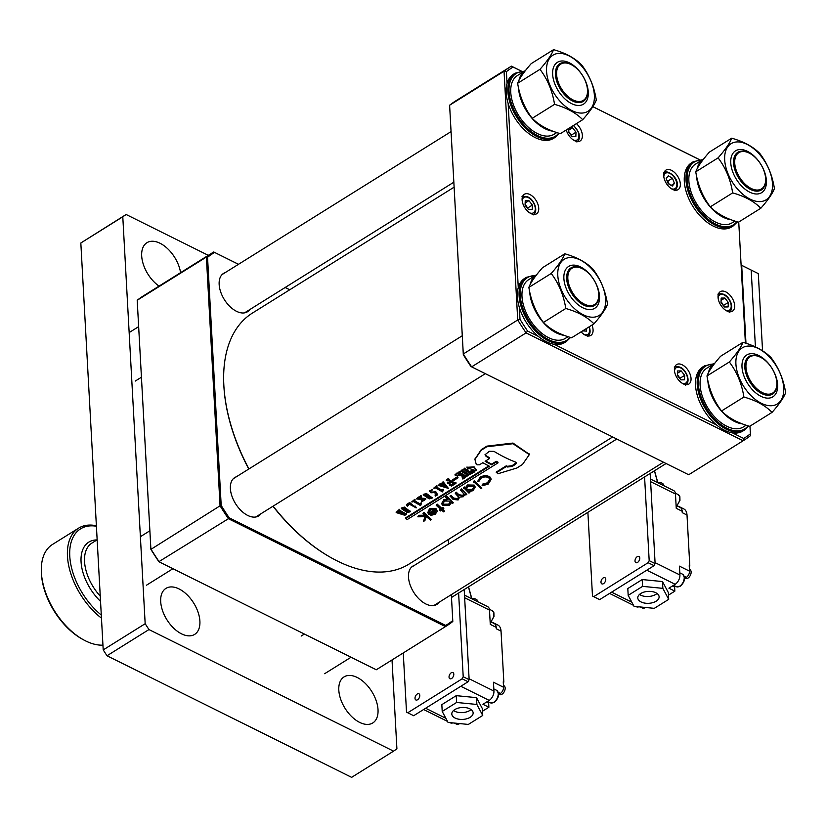 <?xml version="1.0" encoding="UTF-8"?>
<svg xmlns="http://www.w3.org/2000/svg" width="827" height="827" viewBox="0 0 827 827"><rect width="100%" height="100%" fill="white"/><g stroke="black" fill="none" stroke-linecap="round" stroke-linejoin="round"><path stroke-width="1.24" d="M693.295 161.71L691.599 162.774A37.804 21.998 58 0 0 698.257 213.78A37.804 21.998 58 0 0 731.637 226.908L733.332 225.843A37.804 21.998 -122 0 1 699.952 212.725A37.804 21.998 -122 0 1 693.295 161.71L702.661 159.642M536.692 274.678A34.6 20.127 58 0 0 536.382 274.864L528.67 279.681A34.6 20.127 58 0 0 527.212 314.86A34.6 20.127 58 0 0 559 340.238A34.6 20.127 58 0 0 565.317 338.377L568.025 336.682M536.382 274.864A34.6 20.127 58 0 0 530.241 284.395M529.714 291.859A34.6 20.127 58 0 0 564.107 335.317M769.038 398.097A24.655 14.348 -122 0 1 744.538 377.484A24.655 14.348 -122 0 1 750.585 353.708A24.655 14.348 -122 0 1 775.085 374.311A24.655 14.348 -122 0 1 769.038 398.097M747.432 346.12A33.08 19.248 -122 0 1 780.306 373.773A33.08 19.248 -122 0 1 772.201 405.675A33.08 19.248 -122 0 1 739.317 378.022A33.08 19.248 -122 0 1 747.432 346.12M772.056 412.373C779.303 404.124 783.831 397.57 785.65 392.691C783.541 379.345 778.683 367.674 771.084 357.667C764.448 350.865 755.061 345.748 742.925 342.326C741.137 347.164 736.599 353.729 729.331 361.999C736.929 372.005 741.788 383.687 743.897 397.032C755.992 400.423 765.378 405.54 772.056 412.373L749.707 426.318C737.622 422.917 728.236 417.811 721.547 410.978L743.897 397.032M721.547 410.978C713.98 401.043 709.132 389.362 706.982 375.954L729.331 361.999M706.982 375.954C708.78 371.116 713.308 364.552 720.575 356.272L742.925 342.326M714.807 363.208A34.6 20.127 58 0 0 714.497 363.394L706.796 368.211A34.6 20.127 58 0 0 705.328 403.4A34.6 20.127 58 0 0 737.115 428.779A34.6 20.127 58 0 0 743.432 426.908L746.14 425.223M714.497 363.394A34.6 20.127 58 0 0 708.357 372.936M707.829 380.389A34.6 20.127 58 0 0 742.222 423.848M747.691 375.096A21.368 12.436 58 0 0 765.44 393.776A21.368 12.436 58 0 0 776.853 382.86A21.368 12.436 58 0 0 775.106 374.714A21.368 12.436 58 0 0 761.036 357.533A21.368 12.436 58 0 0 747.691 375.096M776.863 383.19A22.184 12.912 -122 0 1 776.873 383.521A22.184 12.912 -122 0 1 772.583 394.086A22.184 12.912 -122 0 1 746.605 375.458A22.184 12.912 -122 0 1 749.086 356.437A22.184 12.912 -122 0 1 760.458 357.223A22.184 12.912 -122 0 1 760.747 357.378M526.406 277.314L524.711 278.379A37.804 21.998 58 0 0 531.368 329.384A37.804 21.998 58 0 0 564.748 342.512L566.443 341.448A37.804 21.998 -122 0 1 533.064 328.319A37.804 21.998 -122 0 1 526.406 277.314L535.772 275.246M704.532 365.844L702.826 366.909A37.804 21.998 58 0 0 709.483 417.914A37.804 21.998 58 0 0 742.863 431.043L744.569 429.978A37.804 21.998 -122 0 1 711.189 416.86A37.804 21.998 -122 0 1 704.532 365.844L713.887 363.777M684.994 578.207L685.531 578.466A4.931 2.915 -63.6 0 0 687.95 578.135A4.931 2.915 -63.6 0 0 691.134 571.933A4.931 2.915 -63.6 0 0 689.925 569.638L689.429 569.389M663.574 485.563L663.543 485.004A4.931 2.76 176.9 0 0 662.024 483.144A4.931 2.76 176.9 0 0 657.806 482.586M657.02 593.466A10.679 5.975 -3.1 0 1 640.698 595.151A10.679 5.975 -3.1 0 1 639.498 594.427M641.08 601.953A10.679 5.975 176.9 0 0 652.792 602.645A10.679 5.975 176.9 0 0 659.109 596.763A10.679 5.975 176.9 0 0 655.821 592.752A10.679 5.975 176.9 0 0 644.099 592.06A10.679 5.975 176.9 0 0 637.782 597.942A10.679 5.975 176.9 0 0 641.08 601.953M674.646 585.857A8.218 4.859 -63.6 0 0 674.625 587.056L674.853 591.14L668.474 595.12M674.853 591.14L668.909 588.183L675.152 584.296A7.391 4.373 -63.6 0 0 679.918 574.982L679.432 566.144L689.522 571.157A4.931 2.915 116.4 0 1 686.348 577.36L684.539 578.486M668.712 599.348L668.34 592.546L662.479 581.557L642.207 579.562L627.807 588.545L628.179 595.357L634.04 606.346L654.302 608.341L668.712 599.348L662.851 588.359L642.589 586.364L628.179 595.357M676.083 505.4L680.176 507.437A8.218 4.859 116.4 0 1 680.352 507.53A8.218 4.859 116.4 0 1 682.182 511.251L682.265 512.668L687.01 515.035L689.811 566.009L689.222 565.709L689.522 571.157M682.182 511.251L676.248 508.305L675.463 494.008A7.391 4.373 -63.6 0 0 673.654 490.576L650.477 479.05M635.942 606.532L636.366 606.739A7.391 4.373 -63.6 0 0 638.806 606.811M657.682 482.637L654.415 470.801M677.499 506.103A13.149 7.774 116.4 0 1 679.039 506.558A13.149 7.774 116.4 0 1 680.352 507.53M679.039 506.558L683.795 508.925A13.149 7.774 116.4 0 1 687.01 515.035M689.253 566.361L689.811 566.009M642.589 586.364L642.207 579.562M662.851 588.359L662.479 581.557M180.575 272.662A27.115 15.775 58 0 0 160.045 243.262A27.115 15.775 58 0 0 146.917 242.714A27.115 15.775 58 0 0 142.864 262.81A27.115 15.775 58 0 0 159.042 286.111M179.056 588.938A27.115 15.775 58 0 0 165.938 588.39A27.115 15.775 58 0 0 162.547 610.646A27.115 15.775 58 0 0 181.526 633.844A27.115 15.775 58 0 0 194.655 634.392A27.115 15.775 58 0 0 198.046 612.135A27.115 15.775 58 0 0 179.056 588.938M357.181 677.458A27.136 15.785 58 0 0 344.042 676.91A27.136 15.785 58 0 0 340.662 699.177A27.136 15.785 58 0 0 359.652 722.395A27.136 15.785 58 0 0 372.791 722.943A27.136 15.785 58 0 0 376.171 700.665A27.136 15.785 58 0 0 357.181 677.458M208.321 255.347L126.128 214.493L122.789 216.798L145.17 623.713L148.953 629.564L393.569 751.154L396.908 748.838L392.019 659.956M126.128 214.493L80.829 242.993L103.21 649.908L107.003 655.759L351.62 777.349L393.569 751.154M122.789 216.798L80.829 242.993M145.17 623.713L103.21 649.908M148.953 629.564L107.003 655.759M449.04 677.127A3.453 2.036 116.4 0 1 450.343 673.602A3.453 2.036 116.4 0 1 452.958 672.558A3.453 2.036 116.4 0 1 453.806 674.16A3.453 2.036 116.4 0 1 452.503 677.695A3.453 2.036 116.4 0 1 449.888 678.74A3.453 2.036 116.4 0 1 449.04 677.127M415.02 698.37A3.453 2.036 116.4 0 1 416.322 694.835A3.453 2.036 116.4 0 1 418.938 693.791A3.453 2.036 116.4 0 1 419.785 695.393A3.453 2.036 116.4 0 1 418.483 698.929A3.453 2.036 116.4 0 1 415.867 699.973A3.453 2.036 116.4 0 1 415.02 698.37M464.195 589.548L469.147 679.68L468.092 681.748L413.655 715.727L406.512 712.13L403.256 652.937M458.613 593.031L463.213 676.734L462.148 678.802L407.721 712.781M469.147 679.68L463.213 676.734M468.092 681.748L462.148 678.802M529.9 194.531A11.506 6.699 58 0 0 524.328 194.293A11.506 6.699 58 0 0 522.891 203.742A11.506 6.699 58 0 0 530.944 213.583A11.506 6.699 58 0 0 536.516 213.821A11.506 6.699 58 0 0 537.953 204.372A11.506 6.699 58 0 0 529.9 194.531M581.092 331.854A11.506 6.699 58 0 0 585.278 335.162A11.506 6.699 58 0 0 590.85 335.4A11.506 6.699 58 0 0 591.956 325.073M682.203 364.8A11.506 6.699 58 0 0 676.631 364.573A11.506 6.699 58 0 0 675.194 374.011A11.506 6.699 58 0 0 683.247 383.852A11.506 6.699 58 0 0 688.819 384.09A11.506 6.699 58 0 0 690.256 374.641A11.506 6.699 58 0 0 682.203 364.8M725.837 291.921A11.506 6.699 58 0 0 720.265 291.683A11.506 6.699 58 0 0 718.828 301.131A11.506 6.699 58 0 0 726.881 310.973A11.506 6.699 58 0 0 732.453 311.2A11.506 6.699 58 0 0 733.89 301.762A11.506 6.699 58 0 0 725.837 291.921M671.503 170.341A11.506 6.699 58 0 0 665.931 170.104A11.506 6.699 58 0 0 664.494 179.552A11.506 6.699 58 0 0 672.547 189.393A11.506 6.699 58 0 0 678.119 189.621A11.506 6.699 58 0 0 679.556 180.183A11.506 6.699 58 0 0 671.503 170.341M566.257 129.973A11.506 6.699 58 0 0 574.579 140.693A11.506 6.699 58 0 0 580.151 140.931A11.506 6.699 58 0 0 576.409 123.636M510.621 66.625L456.194 100.605A220.251 128.144 58 0 0 449.609 105.225L463.296 353.966A220.251 128.144 58 0 0 471.638 366.868L470.904 366.444A218.607 127.193 -122 0 1 463.316 354.731L449.609 105.225L504.046 71.246A220.251 128.144 -122 0 1 510.621 66.625A220.251 128.144 -122 0 1 511.396 66.15L521.403 71.122M521.32 71.132L513.081 67.039A218.607 127.193 58 0 0 506.393 71.66L507.044 83.506M508.14 103.354L518.281 287.651M519.366 307.489L520.018 319.336A218.607 127.193 58 0 0 527.595 331.048L538.408 336.424M554.338 344.342L716.523 424.954M732.453 432.872L743.7 438.465A218.607 127.193 58 0 0 750.389 433.834L749.965 426.163M745.396 343.071L738.738 222.029M699.435 159.663L592.835 106.683M750.389 433.834L750.471 435.674A220.251 128.144 -122 0 1 743.886 440.295A220.251 128.144 -122 0 1 743.111 440.77L526.075 332.888A220.251 128.144 -122 0 1 517.723 319.987L504.046 71.246L506.393 71.66M527.595 331.048L526.075 332.888L471.638 366.868L688.684 474.75L743.111 440.77L743.7 438.465M688.684 474.75A220.251 128.144 58 0 0 689.46 474.274L743.886 440.295M463.316 354.731L463.296 353.966L517.723 319.987L520.018 319.336M592.856 106.642L699.518 159.652M513.081 67.039L511.396 66.15M439.065 602.294A22.598 13.149 -122 0 1 436.801 604.434A22.598 13.149 -122 0 1 425.864 603.979A22.598 13.149 -122 0 1 410.037 584.648A22.598 13.149 -122 0 1 412.859 566.092A22.598 13.149 -122 0 1 414.451 565.337M260.95 513.753A22.598 13.149 -122 0 1 258.675 515.903A22.598 13.149 -122 0 1 247.738 515.448A22.598 13.149 -122 0 1 231.922 496.117A22.598 13.149 -122 0 1 234.744 477.561A22.598 13.149 -122 0 1 236.336 476.807M249.713 309.618A22.598 13.149 -122 0 1 247.449 311.769A22.598 13.149 -122 0 1 236.512 311.314A22.598 13.149 -122 0 1 220.695 291.972A22.598 13.149 -122 0 1 223.507 273.427A22.598 13.149 -122 0 1 225.109 272.672M238.496 264.309L214.565 252.421A219.424 127.668 58 0 0 207.546 257.28L221.202 505.493A219.424 127.668 58 0 0 229.162 517.795L445.743 625.439L445.443 626.597L228.407 518.715L158.856 561.688A219.424 127.668 -122 0 1 150.896 549.376L137.199 300.253L150.886 548.994A220.251 128.144 58 0 0 159.229 561.895L376.275 669.777A220.251 128.144 58 0 0 377.05 669.301L446.218 626.122A220.251 128.144 -122 0 1 445.443 626.597L376.275 669.777M229.162 517.795L228.407 518.715A220.251 128.144 -122 0 1 220.054 505.814L150.896 549.376M445.743 625.439A219.424 127.668 58 0 0 452.762 620.581L452.803 621.501A220.251 128.144 -122 0 1 446.218 626.122M221.202 505.493L220.054 505.814L206.378 257.073A220.251 128.144 -122 0 1 212.952 252.452A220.251 128.144 -122 0 1 213.728 251.977L238.517 264.299M289.729 289.781L285.15 287.496L289.76 289.76M212.952 252.452L143.784 295.642A220.251 128.144 58 0 0 137.199 300.253L206.378 257.073L207.546 257.28M452.762 620.581L451.335 594.634M448.554 544.052L448.306 539.566M214.565 252.421L213.728 251.977M499.022 694.298L499.56 694.566A4.931 2.915 -63.6 0 0 501.979 694.235A4.931 2.915 -63.6 0 0 505.163 688.033A4.931 2.915 -63.6 0 0 503.953 685.738L503.447 685.49M477.603 601.663L477.572 601.095A4.931 2.76 176.9 0 0 476.052 599.244A4.931 2.76 176.9 0 0 471.835 598.676M471.049 709.566A10.679 5.975 -3.1 0 1 454.726 711.241A10.679 5.975 -3.1 0 1 453.527 710.527M455.098 718.053A10.679 5.975 176.9 0 0 466.821 718.746A10.679 5.975 176.9 0 0 473.137 712.864A10.679 5.975 176.9 0 0 469.85 708.842A10.679 5.975 176.9 0 0 458.127 708.15A10.679 5.975 176.9 0 0 451.811 714.032A10.679 5.975 176.9 0 0 455.098 718.053M488.674 701.958A8.218 4.859 -63.6 0 0 488.654 703.157L488.881 707.24L482.503 711.21M488.881 707.24L482.937 704.284L489.181 700.397A7.391 4.373 -63.6 0 0 493.946 691.083L493.461 682.234L503.55 687.258A4.931 2.915 116.4 0 1 500.376 693.46L498.567 694.587M482.741 715.448L482.368 708.636L476.507 697.647L456.235 695.652L441.835 704.645L442.207 711.447L448.069 722.436L468.33 724.431L482.741 715.448L476.879 704.459L456.618 702.464L442.207 711.447M490.111 621.501L494.195 623.527A8.218 4.859 116.4 0 1 494.381 623.63A8.218 4.859 116.4 0 1 496.21 627.352L496.293 628.768L501.038 631.135L503.839 682.11L503.25 681.81L503.55 687.258M496.21 627.352L490.277 624.395L489.491 610.109A7.391 4.373 -63.6 0 0 487.682 606.667L464.495 595.151M449.971 722.622L450.395 722.839A7.391 4.373 -63.6 0 0 452.834 722.912M471.71 598.738L468.444 586.891M491.527 622.204A13.149 7.774 116.4 0 1 493.068 622.659A13.149 7.774 116.4 0 1 494.381 623.63M493.068 622.659L497.823 625.016A13.149 7.774 116.4 0 1 501.038 631.135M503.281 682.451L503.839 682.11M456.618 702.464L456.235 695.652M476.879 704.459L476.507 697.647M666.976 180.493L667.916 181.051L669.136 184.194M667.1 180.813A4.931 2.874 -122 0 1 668.909 183.615A4.931 2.874 -122 0 1 669.105 184.173M666.2 178.498L668.33 175.789L672.454 178.219L674.45 183.356L672.31 186.065L668.195 183.635L666.2 178.498M667.916 181.051L672.454 178.219M671.173 185.393L674.45 183.356M568.728 131.741A4.931 2.874 -122 0 1 569.731 132.806A4.931 2.874 -122 0 1 570.981 135.018A4.931 2.874 -122 0 1 571.085 135.308M568.738 131.534L571.447 135.762M569.741 127.792L572.532 127.761L576.005 132.186L575.84 136.662L572.191 136.703L568.707 132.279L568.852 128.35M568.79 130.087L572.532 127.761M571.478 135.018L576.005 132.186M525.093 204.631A4.931 2.874 -122 0 1 526.096 205.685A4.931 2.874 -122 0 1 527.347 207.908A4.931 2.874 -122 0 1 527.45 208.197M525.104 204.414L527.812 208.652M528.556 209.593L525.073 205.168L525.238 200.692L528.898 200.641L532.371 205.065L532.206 209.541L528.556 209.593M525.155 202.977L528.898 200.641M527.843 207.897L532.371 205.065M586.643 328.391L586.539 331.12L582.653 330.883M741.095 265.012L758.307 273.623L762.556 350.762M666.086 463.513L451.49 597.476M751.185 270.078L755.413 346.864L751.185 270.078L741.685 265.353L745.975 343.257M721.02 302.02A4.931 2.874 -122 0 1 722.033 303.075A4.931 2.874 -122 0 1 723.284 305.297A4.931 2.874 -122 0 1 723.387 305.577M721.03 301.803L723.739 306.042M724.483 306.982L720.999 302.558L721.175 298.082L724.824 298.03L728.308 302.455L728.132 306.931L724.483 306.982M721.092 300.366L724.824 298.03M723.77 305.287L728.308 302.455M677.385 374.9A4.931 2.874 -122 0 1 678.398 375.965A4.931 2.874 -122 0 1 679.649 378.177A4.931 2.874 -122 0 1 679.753 378.466M677.396 374.693L680.104 378.921M680.848 379.872L677.365 375.448L677.54 370.972L681.19 370.92L684.673 375.344L684.498 379.82L680.848 379.872M677.458 373.256L681.19 370.92M680.135 378.177L684.673 375.344M409.499 511.479L407.639 511.541L402.129 508.16M403.969 508.192L402.005 508.44L407.649 512.213L409.644 511.841L403.969 508.192M410.12 511.386L404.279 507.044L401.395 508.285M407.266 512.616L401.322 508.584L404.258 507.695L410.223 511.758L407.266 512.616M431.446 497.782L429.585 497.844L424.075 494.463M425.905 494.494L423.951 494.742L429.595 498.505L431.591 498.143L425.905 494.494M432.066 497.678L426.225 493.347L423.331 494.587M429.213 498.908L423.269 494.887L426.205 493.998L432.17 498.05L429.213 498.908M332.94 558.711A147.103 85.594 -122 0 1 332.65 558.545A147.103 85.594 -122 0 1 272.972 506.248M248.772 469.043A147.103 85.594 -122 0 1 223.879 386.106A147.103 85.594 -122 0 1 223.786 384.162A147.103 85.594 -122 0 1 223.766 383.831M612.662 436.956L409.055 564.066A147.93 86.07 -122 0 1 333.229 558.866A147.93 86.07 -122 0 1 273.127 506.155M248.927 468.94A147.93 86.07 -122 0 1 223.848 385.454A147.93 86.07 -122 0 1 223.755 383.501A147.93 86.07 -122 0 1 252.39 313.092L454.106 187.171M407.732 504.625L407.318 506.3L406.419 504.553L409.634 502.547A147.93 86.07 -122 0 0 409.903 502.713L415.392 507.364M406.388 505.204L409.603 503.198A148.746 86.546 -122 0 0 409.872 503.364L415.526 507.706L415.03 505.928L416.126 507.551M415.02 500.149L415.04 499.508A147.93 86.07 -122 0 1 414.772 499.343L414.751 499.984A148.746 86.546 -122 0 0 415.02 500.149L414.265 501.172L414.296 500.531M414.772 499.343L411.743 501.855A148.746 86.546 -122 0 0 412.022 502.02L413.717 501.627A148.746 86.546 -122 0 0 420.685 505.607L421.47 503.126A147.93 86.07 -122 0 1 421.201 502.981L419.413 503.509A147.93 86.07 -122 0 1 414.41 500.604M425.771 499.301L423.889 500.48A148.746 86.546 -122 0 1 423.61 500.325L421.77 499.529L422.928 500.759A148.746 86.546 -122 0 0 423.197 500.904L421.739 501.813A148.746 86.546 -122 0 1 421.47 501.669L421.191 499.394L416.86 499.001A148.746 86.546 -122 0 1 416.591 498.836L418.431 497.689A148.746 86.546 -122 0 0 418.7 497.854L420.85 498.671L419.651 497.265A148.746 86.546 -122 0 1 419.372 497.099L420.86 495.538A147.93 86.07 -122 0 0 421.129 495.704L421.491 498.123L425.502 498.485A147.93 86.07 -122 0 0 425.771 498.64L425.771 499.301A148.746 86.546 -122 0 1 425.502 499.146L425.502 498.485M421.78 498.867L422.928 500.097A147.93 86.07 -122 0 0 423.197 500.242L423.197 500.904M416.591 498.836L418.462 497.037A147.93 86.07 -122 0 0 418.731 497.203L420.871 498.019M482.079 485.79L482.461 484.911L487.444 483.547L489.925 479.691L488.964 478.068C486.803 476.528 484.219 476.548 481.2 478.151L478.719 481.614L477.458 481.717L480.446 477.427L486.018 475.98L489.956 477.53L491.135 479.515L488.126 484.177L482.079 485.79L482.348 484.198L487.32 482.834L489.842 479.34M477.458 481.717L480.384 476.734L485.945 475.277L489.853 476.828L491.052 479.153M473.375 481.407L474.305 480.828L481.852 488.095L480.921 488.674L473.375 481.407M463.575 488.261L464.505 487.682L465.436 488.571L467.513 485.656L474.274 485.78L475.111 487.258L473.023 490.669L468.868 491.672L469.85 492.51L468.919 493.088L463.502 487.568L464.443 486.989L465.363 487.868L467.451 484.963L474.181 485.087L475.029 486.907M469.643 491.703L469.85 492.51M450.105 496.676L451.035 496.086L453.951 498.795L457.631 499.322L458.82 497.316L455.305 493.43L456.235 492.84L458.964 495.383L462.841 496.066L464.019 494.07L460.505 490.184L461.435 489.594L466.79 494.422L465.849 495.011L464.929 494.215L463.327 496.727L459.626 497.13L458.117 499.973L453.01 499.374L450.033 495.983L450.973 495.394L453.858 498.092L457.527 498.609L458.727 496.965M455.305 493.43L456.173 492.148L458.882 494.68L462.738 495.363L463.926 493.719M460.505 490.184L461.373 488.902L466.79 494.422M441.773 503.54L443.779 499.735L447.934 498.815M443.841 500.428L448.007 499.518L445.05 496.634L445.929 495.363L453.32 502.837L452.39 503.416L451.408 502.578L449.402 505.411L442.672 505.514L441.783 503.881L443.779 499.735M439.602 510.435L440.936 509.608L436.232 505.328L437.163 504.749L441.866 509.018L443.2 508.192L443.851 508.739L442.517 509.577L444.647 511.324L443.717 511.903L441.587 510.156L440.253 510.993L439.499 509.732L440.409 509.153M436.232 505.328L437.101 504.056L441.763 508.316L443.096 507.478L443.851 508.739M442.414 508.863L444.647 511.324M429.585 508.595L427.621 512.885L429.585 508.595L436.149 508.781L437.049 510.89M429.647 509.287L436.242 509.484L437.049 510.704M437.142 511.603L435.167 514.301L431.063 515.324L428.376 514.198L428.293 513.495L434.599 509.556M423.579 521.392L425.068 516.689L417.831 516.813L419.175 515.986L425.512 515.883L423.031 513.567L423.962 512.988L431.446 519.563L430.516 520.142L426.215 516.513L424.923 520.555L423.579 521.392L424.985 515.986M417.831 516.813L419.103 515.283L425.429 515.18M423.031 513.567L423.9 512.295L431.446 519.563M471.08 471.07L475.701 470.584L467.534 467.948L467.596 469.157L466.997 467.575L474.14 467.544L476.342 470.294L473.52 471.835L473.83 472.382L471.08 471.07L471.08 470.408L475.608 470.201M467.596 467.627L468.041 469.105M467.069 467.296L474.14 466.883L476.28 469.901M465.043 468.847A147.93 86.07 -122 0 0 471.152 472.372L471.163 473.034A148.746 86.546 -122 0 1 464.929 469.436L465.063 468.278A147.93 86.07 -122 0 1 464.795 468.113L464.764 468.754A148.746 86.546 -122 0 0 465.032 468.93L464.95 468.795M471.152 472.372L472.031 472.3L472.041 472.961A148.746 86.546 -122 0 0 472.32 473.106L470.604 474.181A148.746 86.546 -122 0 1 470.336 474.036L470.573 473.468A148.746 86.546 -122 0 1 467.627 471.824L465.529 473.137A148.746 86.546 -122 0 0 468.423 474.75L469.385 474.626L469.374 473.954L468.413 474.088A147.93 86.07 -122 0 1 466.087 472.786M472.32 473.106L472.3 472.444A147.93 86.07 -122 0 1 472.031 472.3M470.573 473.468L470.553 472.796M467.658 475.029L467.668 475.69A148.746 86.546 -122 0 0 467.948 475.835L469.643 474.098A147.93 86.07 -122 0 1 469.374 473.954M467.824 475.174L467.668 475.69L467.824 475.174A148.746 86.546 -122 0 1 461.724 471.669L460.67 471.659A148.746 86.546 -122 0 1 460.391 471.483L462.138 469.777L462.107 470.418A148.746 86.546 -122 0 0 462.376 470.584L462.272 471.204L462.293 470.563M462.355 470.594A147.93 86.07 -122 0 0 465.219 472.289L465.219 472.951A148.746 86.546 -122 0 1 462.272 471.204L462.407 469.943A147.93 86.07 -122 0 1 462.138 469.777M465.219 472.289L466.769 471.328M465.219 472.951L467.317 471.638A148.746 86.546 -122 0 1 464.288 469.839L463.327 469.994A148.746 86.546 -122 0 1 463.048 469.829L464.795 468.113M462.851 478.047L462.613 478.905L461.817 475.721L455.139 475.101A148.746 86.546 -122 0 1 454.86 474.936L456.99 472.982L456.969 473.633A148.746 86.546 -122 0 0 457.238 473.799L461.962 475.143A148.746 86.546 -122 0 1 458.933 473.354L457.879 473.395A148.746 86.546 -122 0 1 457.61 473.23L459.43 471.462L457.61 473.23M460.37 474.212L457.259 473.147A147.93 86.07 -122 0 1 456.99 472.982M459.461 472.217L459.709 471.628A147.93 86.07 -122 0 1 459.43 471.462M465.115 476.197L464.929 477.458A148.746 86.546 -122 0 0 465.208 477.603L466.986 475.814A147.93 86.07 -122 0 1 466.717 475.67L465.715 475.825A147.93 86.07 -122 0 1 459.616 472.31M462.107 474.564L464.329 477.83A148.746 86.546 -122 0 0 464.609 477.975L462.893 479.05A148.746 86.546 -122 0 1 462.613 478.905L463.006 478.44M464.609 477.975L464.588 477.313A147.93 86.07 -122 0 1 464.319 477.169M452.555 480.477L452.555 479.815L457.362 476.817L457.352 477.479A148.746 86.546 -122 0 0 457.982 477.841L453.186 480.838A148.746 86.546 -122 0 1 452.555 480.477L457.352 477.479M457.982 477.841L457.993 477.179A147.93 86.07 -122 0 1 457.362 476.817M447.293 482.937L448.978 483.247L450.818 482.1A148.746 86.546 -122 0 1 447.696 480.249L446.477 480.508A148.746 86.546 -122 0 1 446.208 480.342L448.389 478.978A148.746 86.546 -122 0 0 448.668 479.143L448.162 479.743A148.746 86.546 -122 0 0 454.447 483.371L455.718 483.206A148.746 86.546 -122 0 0 455.987 483.361L451.573 486.111L449.681 485.18L451.852 485.418L454.168 483.971A148.746 86.546 -122 0 1 451.273 482.358L449.516 483.454L449.96 484.467A148.746 86.546 -122 0 1 447.293 482.937L447.552 482.12L448.978 482.596L450.27 481.779M446.208 480.342L448.42 478.337A147.93 86.07 -122 0 0 448.689 478.502L448.182 479.091M454.447 483.371L454.437 482.699A147.93 86.07 -122 0 1 448.482 479.267M454.437 482.699L455.708 482.544A147.93 86.07 -122 0 0 455.977 482.689L455.987 483.361M449.681 485.18L449.847 484.405M449.94 485.015L449.929 484.353L451.842 484.746L453.589 483.65M449.516 482.792L450.208 484.312M440.564 484.177L440.543 484.829L442.693 485.697L444.151 484.787L441.938 483.454A148.746 86.546 -122 0 1 441.67 483.288L443.045 482.43A148.746 86.546 -122 0 0 443.313 482.596L448.42 488.395L438.682 485.49A148.746 86.546 -122 0 1 438.413 485.325L440.212 484.198A148.746 86.546 -122 0 0 440.481 484.364L440.502 483.723L442.714 485.046L443.758 484.384M441.67 483.288L443.065 481.79A147.93 86.07 -122 0 0 443.334 481.955L448.42 488.395M438.413 485.325L440.233 483.557A147.93 86.07 -122 0 0 440.502 483.723M436.966 486.452L436.987 485.8A147.93 86.07 -122 0 1 436.718 485.635L436.687 486.286A148.746 86.546 -122 0 0 436.966 486.452L436.211 487.475L436.232 486.824M436.718 485.635L433.689 488.157A148.746 86.546 -122 0 0 433.958 488.323L435.664 487.93A148.746 86.546 -122 0 0 442.621 491.91L443.417 489.429A147.93 86.07 -122 0 1 443.148 489.274L441.36 489.811A147.93 86.07 -122 0 1 436.356 486.896M429.906 491.207L430.908 492.137L435.86 491.807L437.69 494.784L435.54 496.117L435.105 494.877L436.522 493.998M429.44 491.021L431.839 489.842M396.247 512.264L399.017 509.804A148.746 86.546 -122 0 0 399.286 509.97L399.183 510.59L399.203 509.949M399.265 509.98A147.93 86.07 -122 0 0 405.457 513.546L405.468 514.208A148.746 86.546 -122 0 1 399.183 510.59L399.317 509.329A147.93 86.07 -122 0 1 399.038 509.163M405.457 513.546L406.326 513.371L406.336 514.032A148.746 86.546 -122 0 0 406.615 514.177L404.858 515.283L396.174 512.585L399.017 509.804M406.615 514.177L406.595 513.515A147.93 86.07 -122 0 1 406.326 513.371M529.249 454.24L512.978 443.055L486.896 446.135L481.231 449.671L474.956 459.15M516.317 462.644L512.027 465.746L507.416 466.294A147.93 86.07 -122 0 1 506.248 465.828L496.717 471.783L496.458 472.786M488.798 465.911L405.468 517.929L405.509 518.612A148.746 86.546 -122 0 0 407.297 519.501L498.019 462.862L497.968 462.179A147.93 86.07 -122 0 1 496.19 461.301L491.651 464.133L491.683 464.815A148.746 86.546 -122 0 1 485.108 461.28L489.646 458.447L489.646 457.786A147.93 86.07 -122 0 1 486.08 455.687L485.087 454.437M491.651 464.133A147.93 86.07 -122 0 1 485.666 460.928M487.444 483.547L487.32 482.834M482.461 484.911L482.348 484.198M480.446 477.427L480.384 476.734M486.018 475.98L485.945 475.277M489.956 477.53L489.853 476.828M473.437 482.1L474.305 480.828M474.367 481.521L481.852 488.095M464.505 487.682L464.443 486.989M465.436 488.571L465.363 487.868M467.513 485.656L467.451 484.963M474.274 485.78L474.181 485.087M473.333 486.359L468.144 486.307L466.5 488.943L467.183 490.173L472.362 490.122L473.964 487.517L473.333 486.359M466.5 488.581L467.183 490.173M467.09 489.47L472.258 489.408L472.362 490.122M472.258 489.408L473.881 487.175M451.035 496.086L450.973 495.394M457.631 499.322L457.527 498.609M456.235 492.84L456.173 492.148M462.841 496.066L462.738 495.363M461.435 489.594L461.373 488.902M445.05 496.634L444.998 495.942M445.98 496.045L453.32 502.837M449.712 501.079L444.523 501.048L442.952 503.695L443.592 504.925L448.761 504.852L450.384 502.258L449.712 501.079M442.941 503.333L443.592 504.925M443.51 504.222L448.658 504.139L448.761 504.852M448.658 504.139L450.301 501.906M437.163 504.749L437.101 504.056M441.866 509.018L441.763 508.316M443.2 508.192L443.096 507.478M436.242 509.484L436.149 508.781M428.376 514.198L435.178 509.949L430.422 509.845L428.758 512.657L427.621 512.885M434.464 513.774L435.922 512.13L435.736 510.6L429.968 514.208L434.464 513.774L434.361 513.071L435.829 511.417L435.922 512.13L435.736 510.6M429.875 513.505L434.361 513.071M419.175 515.986L419.103 515.283M423.962 512.988L423.9 512.295M474.088 472.217L474.067 471.545M471.287 470.883L471.287 470.222M474.14 467.544L474.14 466.883M463.048 469.829L464.764 468.754M460.391 471.483L462.107 470.418M468.413 474.088L468.423 474.75M471.163 473.034L472.041 472.961M465.125 476.859L464.929 477.458L465.125 476.859L462.097 475.215L464.329 477.83M466.717 475.67L466.738 476.331A148.746 86.546 -122 0 0 467.007 476.476M465.715 475.825L465.725 476.486L466.738 476.331M465.725 476.486A148.746 86.546 -122 0 1 459.44 472.868L459.678 472.269A148.746 86.546 -122 0 1 459.409 472.103M457.321 473.664L457.259 473.147M454.86 474.936L456.969 473.633M447.541 482.782L447.552 482.12M448.978 483.247L448.978 482.596M448.389 478.978L448.42 478.337M455.718 483.206L455.708 482.544M451.852 485.418L451.842 484.746M442.693 485.697L442.714 485.046M443.045 482.43L443.065 481.79M443.592 483.009L443.334 481.955M440.212 484.198L440.233 483.557M446.508 487.051L444.43 484.994L443.096 485.831L446.508 487.051M443.758 485.418L445.453 486.028M433.689 488.157L436.687 486.286M443.148 489.274L443.148 489.946A148.746 86.546 -122 0 0 443.427 490.091M441.36 489.811L441.37 490.473L443.148 489.946M441.37 490.473A148.746 86.546 -122 0 1 436.211 487.475L436.129 487.279M435.116 495.538L436.873 494.443L435.943 493.274L429.399 491.331L432.118 490.163L430.795 490.411L429.802 491.527L430.898 492.789L435.86 492.468L437.69 494.784M435.86 492.468L435.86 491.807M430.898 492.789L430.908 492.137M419.372 497.099L420.86 495.538M421.129 495.704L421.108 496.355A148.746 86.546 -122 0 1 420.829 496.19M420.829 496.82L421.491 498.123M421.47 498.784L425.502 499.146M422.173 500.686L422.173 500.025M422.928 500.759L422.928 500.097M418.431 497.689L418.462 497.037M418.452 498.102L418.731 497.203M411.743 501.855L414.751 499.984M421.201 502.981L421.212 503.643A148.746 86.546 -122 0 0 421.481 503.798M419.413 503.509L419.423 504.17L421.212 503.643M419.423 504.17A148.746 86.546 -122 0 1 414.265 501.172L414.182 500.976M407.711 505.266L407.577 506.134L409.386 504.222L416.229 507.892L415.03 505.928M409.603 503.198L409.634 502.547M409.872 503.364L409.903 502.713M405.468 514.208L406.336 514.032M404.734 514.559A148.746 86.546 -122 0 1 398.407 510.91L397.074 511.954L404.734 514.559M397.146 511.665L404.424 514.394M506.248 465.828L506.331 466.531L496.8 472.486L497.833 473.778L516.823 468.02L522.488 464.474L529.321 454.612L512.998 443.717L486.834 446.756L481.169 450.291L474.936 459.44L476.238 464.319A148.746 86.546 -122 0 0 477.107 464.836L479.443 464.815L482.844 462.696A148.746 86.546 -122 0 0 489.419 466.232L405.509 518.612M481.231 449.671L481.169 450.291M496.19 461.301L496.221 461.983L491.683 464.815M498.019 462.862A148.746 86.546 -122 0 1 496.221 461.983M489.646 458.447A148.746 86.546 -122 0 1 486.059 456.328L485.035 454.757L489.336 451.304L493.998 451.377A148.746 86.546 -122 0 0 515.448 462.045L516.451 462.996L515.541 464.329L512.14 466.459L507.52 466.997A148.746 86.546 -122 0 1 506.331 466.531M496.717 471.783L496.262 472.455M741.106 265.043L741.685 265.353M558.349 82.431A21.368 12.436 58 0 0 576.099 101.111A21.368 12.436 58 0 0 587.501 90.195A21.368 12.436 58 0 0 585.754 82.049A21.368 12.436 58 0 0 571.684 64.857A21.368 12.436 58 0 0 558.349 82.431M587.511 90.515A22.184 12.912 -122 0 1 587.532 90.856A22.184 12.912 -122 0 1 583.231 101.411A22.184 12.912 -122 0 1 557.253 82.793A22.184 12.912 -122 0 1 559.734 63.772A22.184 12.912 -122 0 1 571.106 64.547A22.184 12.912 -122 0 1 571.405 64.713M736.464 170.962A21.368 12.436 58 0 0 754.214 189.641A21.368 12.436 58 0 0 765.626 178.725A21.368 12.436 58 0 0 763.879 170.579A21.368 12.436 58 0 0 749.81 153.398A21.368 12.436 58 0 0 736.464 170.962M765.637 179.056A22.184 12.912 -122 0 1 765.647 179.387A22.184 12.912 -122 0 1 761.357 189.952A22.184 12.912 -122 0 1 735.368 171.323A22.184 12.912 -122 0 1 737.849 152.302A22.184 12.912 -122 0 1 749.231 153.078A22.184 12.912 -122 0 1 749.52 153.243M635.012 561.037A3.453 2.036 116.4 0 1 636.314 557.501A3.453 2.036 116.4 0 1 638.93 556.457A3.453 2.036 116.4 0 1 639.778 558.06A3.453 2.036 116.4 0 1 638.475 561.595A3.453 2.036 116.4 0 1 635.86 562.639A3.453 2.036 116.4 0 1 635.012 561.037M600.991 582.27A3.453 2.036 116.4 0 1 602.294 578.735A3.453 2.036 116.4 0 1 604.909 577.691A3.453 2.036 116.4 0 1 605.757 579.293A3.453 2.036 116.4 0 1 604.454 582.828A3.453 2.036 116.4 0 1 601.839 583.872A3.453 2.036 116.4 0 1 600.991 582.27M650.167 473.447L655.118 563.58L654.064 565.658L599.627 599.637L592.483 596.029L587.883 512.337M644.584 476.941L649.185 560.634L648.13 562.701L593.693 596.681M655.118 563.58L649.185 560.634M654.064 565.658L648.13 562.701M569.576 286.566A21.368 12.436 58 0 0 587.325 305.246A21.368 12.436 58 0 0 598.727 294.329A21.368 12.436 58 0 0 596.98 286.183A21.368 12.436 58 0 0 582.921 269.002A21.368 12.436 58 0 0 569.576 286.566M598.738 294.65A22.184 12.912 -122 0 1 598.758 294.991A22.184 12.912 -122 0 1 594.468 305.545A22.184 12.912 -122 0 1 568.48 286.928A22.184 12.912 -122 0 1 570.961 267.907A22.184 12.912 -122 0 1 582.342 268.682A22.184 12.912 -122 0 1 582.632 268.847M579.696 105.422A24.655 14.348 -122 0 1 555.186 84.809A24.655 14.348 -122 0 1 561.233 61.033A24.655 14.348 -122 0 1 585.743 81.646A24.655 14.348 -122 0 1 579.696 105.422M558.08 53.455A33.08 19.248 -122 0 1 590.954 81.098A33.08 19.248 -122 0 1 582.849 113.01A33.08 19.248 -122 0 1 549.965 85.357A33.08 19.248 -122 0 1 558.08 53.455M582.704 119.698C589.951 111.459 594.489 104.895 596.298 100.026C594.189 86.68 589.331 75.009 581.732 65.002C575.096 58.19 565.709 53.073 553.573 49.651C551.785 54.489 547.257 61.053 539.979 69.334C547.577 79.34 552.436 91.011 554.545 104.357C566.64 107.758 576.026 112.875 582.704 119.698L560.365 133.654C548.27 130.252 538.884 125.135 532.206 118.302L554.545 104.357M532.206 118.302C524.638 108.368 519.78 96.697 517.64 83.279L539.979 69.334M517.64 83.279C519.428 78.441 523.967 71.877 531.234 63.607L553.573 49.651M101.297 615.061A55.885 32.511 -122 0 1 74.316 576.77A55.885 32.511 -122 0 1 96.408 526.23M101.463 618.151A57.528 33.473 -122 0 1 72.135 577.494A57.528 33.473 -122 0 1 78.565 528.174A57.528 33.473 -122 0 1 96.387 525.755M102.951 645.153A57.528 33.473 -122 0 1 83.92 640.036A57.528 33.473 -122 0 1 46.054 593.776A57.528 33.473 -122 0 1 41.35 571.839A57.528 33.473 -122 0 1 52.483 544.455L78.565 528.174M83.92 640.036L82.762 639.405A55.885 32.511 -122 0 1 45.971 594.468A55.885 32.511 -122 0 1 41.402 573.163L41.35 571.839M757.811 193.952A24.655 14.348 -122 0 1 733.311 173.35A24.655 14.348 -122 0 1 739.348 149.563A24.655 14.348 -122 0 1 763.859 170.176A24.655 14.348 -122 0 1 757.811 193.952M736.195 141.986A33.08 19.248 -122 0 1 769.079 169.638A33.08 19.248 -122 0 1 760.964 201.54A33.08 19.248 -122 0 1 728.091 173.887A33.08 19.248 -122 0 1 736.195 141.986M760.83 208.239C768.076 199.989 772.604 193.425 774.423 188.556C772.304 175.21 767.456 163.539 759.858 153.533C753.221 146.73 743.835 141.613 731.699 138.192C729.9 143.03 725.372 149.584 718.105 157.864C725.703 167.871 730.551 179.552 732.67 192.887C744.755 196.288 754.141 201.406 760.83 208.239L738.48 222.184C726.395 218.783 717.009 213.676 710.321 206.843L732.67 192.887M710.321 206.843C702.754 196.898 697.895 185.227 695.755 171.82L718.105 157.864M695.755 171.82C697.554 166.971 702.082 160.417 709.349 152.137L731.699 138.192M590.923 309.556A24.655 14.348 -122 0 1 566.423 288.954A24.655 14.348 -122 0 1 572.46 265.167A24.655 14.348 -122 0 1 596.97 285.78A24.655 14.348 -122 0 1 590.923 309.556M569.307 257.59A33.08 19.248 -122 0 1 602.19 285.232A33.08 19.248 -122 0 1 594.075 317.144A33.08 19.248 -122 0 1 561.202 289.491A33.08 19.248 -122 0 1 569.307 257.59M593.941 323.833C601.188 315.594 605.715 309.029 607.535 304.16C605.416 290.815 600.557 279.144 592.969 269.137C586.333 262.324 576.946 257.218 564.81 253.786C563.011 258.634 558.483 265.188 551.216 273.468C558.804 283.475 563.663 295.146 565.782 308.492C577.866 311.893 587.253 317.01 593.941 323.833L571.591 337.788C559.497 334.387 550.11 329.27 543.432 322.447L565.782 308.492M543.432 322.447C535.865 312.503 531.006 300.832 528.866 287.414L551.216 273.468M528.866 287.414C530.655 282.576 535.193 276.022 542.46 267.741L564.81 253.786M525.465 70.543A34.6 20.127 58 0 0 525.155 70.729L517.444 75.536A34.6 20.127 58 0 0 515.986 110.725A34.6 20.127 58 0 0 547.763 136.104A34.6 20.127 58 0 0 554.09 134.243L556.788 132.547M525.155 70.729A34.6 20.127 58 0 0 519.005 80.26M518.488 87.724A34.6 20.127 58 0 0 552.881 131.183M515.18 73.179L513.474 74.234A37.804 21.998 58 0 0 520.142 125.249A37.804 21.998 58 0 0 553.511 138.378L555.217 137.313A37.804 21.998 -122 0 1 521.837 124.184A37.804 21.998 -122 0 1 515.18 73.179L524.545 71.112M703.581 159.073A34.6 20.127 58 0 0 703.27 159.26L695.559 164.077A34.6 20.127 58 0 0 694.101 199.266A34.6 20.127 58 0 0 725.889 224.634A34.6 20.127 58 0 0 732.205 222.773L734.914 221.088M703.27 159.26A34.6 20.127 58 0 0 697.13 168.791M696.603 176.254A34.6 20.127 58 0 0 730.996 219.713M702.009 160.056A36.977 21.512 58 0 0 687.123 177.505A36.977 21.512 58 0 0 700.81 211.96A36.977 21.512 58 0 0 736.867 221.698M460.225 723.563L456.297 724.018A6.988 4.125 -63.6 0 0 459.667 723.584M676.558 505.638A6.988 4.125 -63.6 0 0 679.763 499.353A6.988 4.125 -63.6 0 0 678.13 494.556L675.359 493.181M535.121 275.649A36.977 21.512 58 0 0 520.235 293.099A36.977 21.512 58 0 0 533.922 327.554A36.977 21.512 58 0 0 569.979 337.302M713.236 364.19A36.977 21.512 58 0 0 698.35 381.64A36.977 21.512 58 0 0 712.047 416.095A36.977 21.512 58 0 0 748.094 425.833M682.513 574.176C685.686 577.99 684.921 582.012 680.218 586.229L676.29 586.684A6.988 4.125 -63.6 0 0 679.722 586.209A6.988 4.125 -63.6 0 0 683.991 579.799A6.988 4.125 -63.6 0 0 682.513 574.176L679.794 572.822M675.152 584.296L646.786 570.196M631.818 602.18L611.629 592.142M679.918 574.982L655.067 562.639M675.463 494.008L650.611 481.665M674.625 587.056L672.454 585.981M686.348 577.36L684.27 576.336M646.197 607.473L642.269 607.917A6.988 4.125 -63.6 0 0 645.639 607.483M489.181 700.397L460.815 686.296M445.846 718.281L425.657 708.243M493.946 691.083L469.095 678.729M489.491 610.109L464.64 597.756M488.654 703.157L486.483 702.071M500.376 693.46L498.299 692.426M671.297 188.659A9.035 5.262 58 0 0 673.488 189.083A9.035 5.262 58 0 0 676.052 180.668A9.035 5.262 58 0 0 667.162 172.771A9.035 5.262 58 0 0 663.802 176.658M573.328 139.97A9.035 5.262 58 0 0 578.156 132.155A9.035 5.262 58 0 0 573.297 125.58M529.693 212.859A9.035 5.262 58 0 0 534.521 205.034A9.035 5.262 58 0 0 527.409 197.26A9.035 5.262 58 0 0 522.199 200.847M584.027 334.439A9.035 5.262 58 0 0 588.969 326.934M725.63 310.239A9.035 5.262 58 0 0 730.458 302.424A9.035 5.262 58 0 0 723.346 294.639A9.035 5.262 58 0 0 718.136 298.237M681.996 383.128A9.035 5.262 58 0 0 686.823 375.313A9.035 5.262 58 0 0 679.711 367.529A9.035 5.262 58 0 0 674.501 371.127M453.951 498.795L453.858 498.092M458.964 495.383L458.882 494.68M424.406 499.291L424.406 498.629M486.896 446.135L486.834 446.756M486.08 455.687L486.059 456.328M515.428 463.616L515.541 464.329M512.027 465.746L512.14 466.459M507.416 466.294L507.52 466.997M490.587 621.739A6.988 4.125 -63.6 0 0 493.791 615.453A6.988 4.125 -63.6 0 0 492.158 610.657L489.388 609.282M496.541 690.266C499.715 694.091 498.95 698.112 494.246 702.33L490.318 702.785A6.988 4.125 -63.6 0 0 493.75 702.309A6.988 4.125 -63.6 0 0 498.019 695.889A6.988 4.125 -63.6 0 0 496.541 690.266L493.822 688.922M100.253 596.133A37.804 21.998 -122 0 1 87.621 575.54A37.804 21.998 -122 0 1 91.849 543.132L97.152 539.824M100.543 601.363A40.265 23.425 -122 0 1 84.333 576.626A40.265 23.425 -122 0 1 96.986 539.928M523.884 71.515A36.977 21.512 58 0 0 508.998 88.965A36.977 21.512 58 0 0 522.695 123.419A36.977 21.512 58 0 0 558.742 133.168M733.332 225.843L737.446 221.874M454.374 723.056L456.297 724.018M676.899 505.804L679.959 500.407L679.866 496.634L678.13 494.556M776.853 382.86L776.873 383.521M324.66 673.705L351.051 657.238M433.875 605.529L663.461 462.21M301.162 636.066L304.388 634.051M411.484 567.198L616.797 439.023M761.036 357.533L760.458 357.223M566.443 341.448L570.558 337.478M744.569 429.978L748.673 426.019M673.529 585.309L676.29 586.684M657.858 482.72L654.508 470.739M633.492 605.312L609.582 593.424M640.346 606.966L642.269 607.917M471.876 598.82L468.537 586.839M447.521 721.413L423.61 709.525M674.853 190.696C682.192 182.674 672.031 172.006 665.952 171.84L663.533 172.574M576.884 142.006C579.5 140.104 580.058 136.858 578.559 132.289L573.649 125.353M533.25 214.886C535.865 212.984 536.434 209.748 534.924 205.168C531.906 198.087 527.574 195.286 521.93 196.764M589.258 326.748C590.757 331.327 590.199 334.563 587.583 336.465M729.176 312.275C731.802 310.373 732.36 307.137 730.861 302.558C727.832 295.477 723.501 292.675 717.867 294.154M685.542 385.165C688.167 383.263 688.726 380.017 687.227 375.448C684.198 368.366 679.866 365.565 674.232 367.033M401.343 507.943L401.322 508.584M423.29 494.246L423.269 494.887M332.65 558.545L333.229 558.866M223.786 384.162L223.755 383.501M491.021 478.792L491.135 479.515M475.008 486.534L475.111 487.258M441.711 503.198L441.783 503.881M467.028 466.935L466.997 467.575M476.321 469.612L476.342 470.294M429.42 490.69L429.399 491.331M432.139 489.522L432.118 490.163M432.149 497.378L432.17 498.05M416.208 507.22L416.229 507.892M410.202 511.086L410.223 511.758M396.174 512.585L396.195 511.934M529.208 453.868L529.321 454.612M474.977 458.851L474.936 459.44M490.928 621.904L493.988 616.497L493.895 612.735L492.158 610.657M587.501 90.195L587.532 90.856M135.318 381.04L141.427 377.226M244.523 312.864L453.827 182.198M129.157 332.568L138.647 326.644M222.132 274.523L451.046 131.617M571.684 64.857L571.106 64.547M765.626 178.725L765.647 179.387M749.81 153.398L749.231 153.078M487.558 701.41L490.318 702.785M598.727 294.329L598.758 294.991M146.544 585.175L172.926 568.707M255.75 516.999L485.335 373.67M140.383 536.702L149.873 530.779M233.359 478.657L462.272 335.752M582.921 269.002L582.342 268.682M555.217 137.313L559.321 133.343"/></g></svg>
